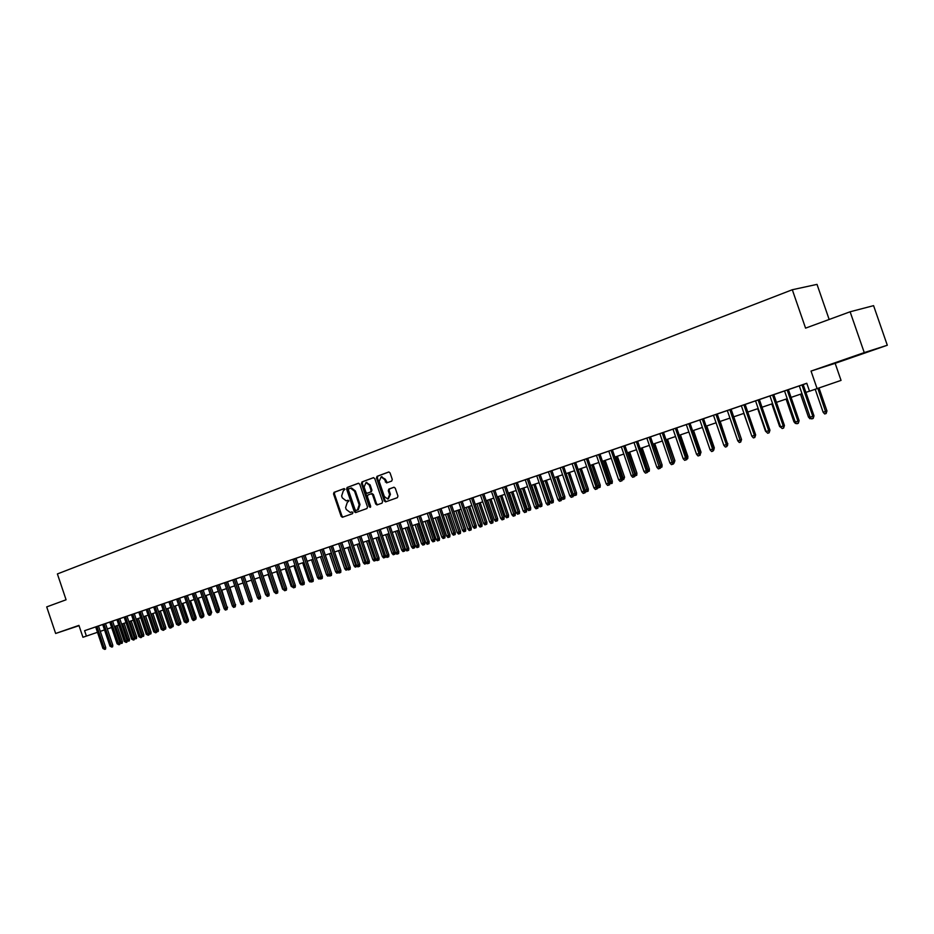<?xml version="1.0" encoding="UTF-8"?>
<svg xmlns="http://www.w3.org/2000/svg" width="934" height="934" viewBox="0 0 934 934"><rect width="100%" height="100%" fill="white"/><g stroke="black" fill="none" stroke-linecap="round" stroke-linejoin="round"><path stroke-width="1.4" d="M344.95 489.264L344.109 488.599L334.033 492.335L333.531 493.934L341.143 516.339L342.404 517.273L352.515 513.677L352.877 512.568L351.99 511.902L350.25 512.486L346.234 509.474L345.592 507.594L347.25 502.504L348.907 500.916L348.043 500.25L346.222 500.869L342.288 497.857L341.646 495.977L343.292 490.864L344.95 489.264M850.699 357.5L867.639 351.744L850.699 357.5M78.981 625.523L71.883 627.998L79.016 625.617M391.72 481.057L392.268 479.399L390.062 472.919L388.824 471.962L377.032 476.328L376.484 477.963L384.294 500.916L385.59 501.873L397.382 497.682L397.942 496.036L395.269 488.202L393.996 487.233L388.836 489.089L388.287 490.735L389.606 494.6L387.785 499.06L384.341 496.503L379.192 481.384L381.13 476.877L384.446 479.446L386.559 482.925L391.72 481.057M864.254 352.597L850.115 311.781L805.575 328.138L792.301 289.738L57.394 573.943L66.081 599.78L46.7 606.902L55.643 633.474L78.935 625.383L82.939 637.268L86.407 636.089L84.585 630.684L806.778 383.255L809.533 391.218L841.044 380.383L835.148 363.338L887.3 345.241L864.254 352.597L811.039 371.078L817.11 388.649M359.742 484.186L358.352 483.275L347.133 487.466L346.607 489.066L354.29 511.645L355.55 512.591L366.945 508.528L367.482 506.928L359.742 484.186M361.96 481.944L373.367 477.694L374.779 478.605L382.578 501.523L382.041 503.146L376.986 504.944L375.702 503.986L372.549 494.716L371.148 493.806L367.914 494.985L367.377 496.596L370.646 506.216L370.191 507.372L369.292 506.695L361.423 483.567L361.96 481.944L373.682 477.636M850.115 311.781L873.582 305.651L887.3 345.241M55.643 633.474L79.028 625.675M105.705 647.472L105.565 649.095L104.713 649.399L104.188 648.021L105.705 647.472L98.455 625.955L100.23 625.36L93.914 627.508L95.677 626.912L102.927 648.429L104.188 648.021L96.938 626.481M112.78 645.161L112.629 646.795L111.788 647.087L111.263 645.698L112.78 645.161L105.495 623.538L107.282 622.943L100.919 625.115L102.705 624.507L109.978 646.118L111.263 645.698L103.966 624.064M109.792 622.067L117.1 643.795L118.396 643.374L119.914 642.826L112.594 621.11L114.392 620.503L105.507 623.573M116.937 619.627L124.292 641.436L125.6 641.016L127.117 640.479L119.762 618.658L121.572 618.039L112.605 621.133M131.46 614.677L122.342 617.771L124.164 617.152L131.554 639.066L132.862 638.634L125.471 616.697M141.723 635.704L141.571 637.35L140.73 637.653L140.205 636.241L141.723 635.704L134.298 613.673L136.13 613.054L129.616 615.284L131.449 614.654L138.874 636.673L140.205 636.241L132.768 614.198M147.572 609.131L155.079 631.372L156.597 630.835L156.457 632.505L155.604 632.808L155.079 631.372L153.725 631.816L146.229 609.587L136.959 612.762L138.804 612.144L146.264 634.256L147.607 633.812L140.135 611.677M156.597 630.835L149.101 608.606L150.969 607.976L146.229 609.598M164.15 628.36L163.999 630.041L163.158 630.345L162.621 628.909L164.15 628.36L156.608 606.038L158.488 605.395L151.845 607.66L153.725 607.03L161.267 629.353L162.621 628.909L155.079 606.551M171.763 625.873L171.611 627.555L170.77 627.858L170.245 626.41L171.763 625.873L164.186 603.434L166.089 602.792L159.399 605.08L161.29 604.438L168.867 626.866L170.245 626.41L162.668 603.959M168.937 601.811L176.549 624.356L177.939 623.9L179.456 623.363L171.833 600.819L173.747 600.165L164.197 603.457M187.22 620.818L187.069 622.523L186.228 622.826L185.703 621.355L187.22 620.818L179.562 598.169L181.488 597.515L174.716 599.826L176.643 599.173L184.29 621.822L185.703 621.355L178.044 598.694M184.43 596.499L192.124 619.265L195.054 618.261L187.36 595.495L189.31 594.841L184.43 596.511M202.97 615.669L202.818 617.386L201.977 617.689L201.452 616.206L202.97 615.669L195.241 592.798L197.202 592.133L190.338 594.479L192.299 593.814L200.016 616.673L201.452 616.206L193.712 593.323M200.226 591.082L208.002 614.07L209.45 613.591L210.956 613.054L203.192 590.078L205.165 589.412L195.241 592.821M219.023 610.416L218.871 612.155L218.042 612.447L217.517 610.953L219.023 610.416L211.212 587.323L213.209 586.645L206.262 589.027L208.247 588.35L216.058 611.431L217.517 610.953L209.695 587.848M227.172 607.754L227.02 609.493L226.191 609.797L225.666 608.291L227.172 607.754L219.327 584.544L221.335 583.867L214.341 586.248L216.349 585.571L224.195 608.77L225.666 608.291L217.809 585.069M235.403 605.057L235.251 606.808L234.411 607.112L233.897 605.594L235.403 605.057L227.511 581.742L229.542 581.053L222.502 583.458L224.522 582.781L232.403 606.084L233.897 605.594L225.993 582.256M232.776 579.944L240.703 603.376L242.21 602.885L243.716 602.348L235.777 578.905L237.831 578.216L227.522 581.765M252.11 599.593L251.958 601.368L251.118 601.671L250.604 600.13L252.11 599.593L244.136 576.044L246.191 575.356L239.057 577.784L241.112 577.095L249.086 600.632L250.604 600.13L242.618 576.57M249.53 574.2L257.55 597.865L259.08 597.363L260.586 596.826L252.565 573.161L254.643 572.46L244.148 576.08M258.041 571.281L266.097 595.063L269.144 594.024L261.088 570.242L263.19 569.53L258.041 571.293M266.634 568.339L274.736 592.249L276.301 591.736L277.795 591.199L269.692 567.288L271.806 566.576L261.1 570.265M286.54 588.338L286.388 590.148L285.547 590.44L285.033 588.875L286.54 588.338L278.39 564.311L280.527 563.587L273.195 566.097L275.32 565.374L283.457 589.389L285.033 588.875L276.884 564.825M301.904 556.29L278.402 564.334M313.287 579.594L313.135 581.415L312.306 581.719L311.804 580.119L313.287 579.594L305.009 555.193L307.204 554.457L299.709 557.003L301.892 556.267L310.17 580.656L311.804 580.119L303.515 555.707M310.94 553.162L319.265 577.679L320.911 577.142L322.393 576.617L314.069 552.087L316.276 551.34L305.021 555.216M320.07 550.033L328.441 574.679L330.111 574.141L331.593 573.604L323.222 548.958L325.452 548.2L314.081 552.122M338.645 543.67L347.109 568.572L348.802 568.024L350.285 567.487L341.821 542.584L344.086 541.813L327.075 547.639L329.317 546.88L337.723 571.643L339.404 571.094L330.986 546.297M351.266 539.362L345.79 541.218L348.078 540.447L356.578 565.479L358.294 564.918L349.783 539.852M369.374 561.252L369.222 563.132L368.393 563.436L367.903 561.778L369.374 561.252L360.816 536.081L363.116 535.299L355.305 537.961L357.605 537.19L366.163 562.35L367.903 561.778L359.333 536.583M367.237 533.874L375.842 559.174L377.593 558.602L379.064 558.077L370.459 532.765L372.794 531.983L360.816 536.104M386.828 527.196L370.471 532.8M398.783 551.632L398.62 553.547L397.814 553.839L397.312 552.157L398.783 551.632L390.073 526.052L392.443 525.247L384.458 527.979L386.816 527.173L395.526 552.741L397.312 552.157L388.602 526.554M408.788 548.351L408.637 550.289L407.831 550.581L407.341 548.877L408.788 548.351L400.032 522.643L402.426 521.826L394.382 524.569L396.775 523.764L405.519 549.472L407.341 548.877L398.573 523.145M410.119 519.199L404.422 521.137L406.827 520.32L415.63 546.168L417.463 545.573L408.648 519.689M429.161 541.697L428.998 543.646L428.192 543.938L427.702 542.222L429.161 541.697L420.3 515.696L422.74 514.867L414.568 517.658L416.996 516.841L425.857 542.829L427.702 542.222L418.841 516.198M439.505 538.311L439.354 540.272L438.548 540.564L438.058 538.836L439.505 538.311L430.597 512.171L433.061 511.342L424.83 514.144L427.282 513.315L436.19 539.443L438.058 538.836L429.138 512.673M449.978 534.89L449.814 536.863L449.021 537.155L448.53 535.404L449.978 534.89L441.011 508.598L443.498 507.757L435.197 510.594L437.684 509.754L446.639 536.023L448.53 535.404L439.564 509.1M448.192 506.146L457.205 532.578L459.119 531.948L460.555 531.423L451.542 504.99L454.052 504.15L441.023 508.633M469.592 498.849L456.294 503.368L458.827 502.504L467.899 529.076L469.825 528.446L460.754 501.838M482.084 524.383L481.932 526.391L481.138 526.683L480.66 524.908L482.084 524.383L472.954 497.659L475.511 496.795L467.023 499.69L469.58 498.826L478.698 525.538L480.66 524.908L471.53 498.149M493.035 520.81L492.872 522.818L492.09 523.11L491.611 521.324L493.035 520.81L483.847 493.923L486.439 493.047L477.881 495.966L480.45 495.102L489.626 521.966L491.611 521.324L482.423 494.413M491.447 491.319L500.682 518.358L502.69 517.705L504.103 517.191L494.868 490.152L497.472 489.264L483.859 493.958M502.574 487.513L511.867 514.692L513.898 514.039L515.299 513.525L506.006 486.334L508.645 485.447L494.88 490.187M526.636 509.812L526.484 511.867L525.702 512.147L525.235 510.326L526.636 509.812L517.284 482.469L519.946 481.57L511.178 484.559L513.84 483.66L523.18 511.003L525.235 510.326L515.872 482.96M525.223 479.749L534.633 507.255L538.101 506.065L528.691 478.57L531.376 477.659L525.223 479.761M540.226 474.624L528.702 478.593M548.398 471.81L557.925 499.632L561.427 498.441L551.901 470.608L554.644 469.685L548.398 471.822M573.301 494.553L573.149 496.654L572.379 496.935L571.923 495.055L573.301 494.553L563.716 466.568L566.483 465.634L557.435 468.716L560.19 467.782L569.775 495.756L571.923 495.055L562.326 467.035M584.217 459.575L569.343 464.642L572.133 463.696L581.777 491.833L583.948 491.132L574.293 462.937M608.816 451.157L581.392 460.509L584.205 459.551L593.919 487.863L596.114 487.151L586.4 458.792M622.231 478.547L622.079 480.695L621.332 480.975L620.888 479.049L622.231 478.547L612.4 449.884L615.284 448.915L605.933 452.103L608.805 451.134L618.635 479.784L620.888 479.049L611.046 450.351M621.332 446.826L631.232 475.663L633.509 474.916L634.84 474.425L624.939 445.588L627.858 444.607L612.412 449.919M647.612 470.257L647.449 472.429L646.713 472.697L646.281 470.748L647.612 470.257L637.642 441.245L640.596 440.241L631.069 443.487L634.011 442.494L643.97 471.495L646.281 470.748L636.311 441.7M646.842 438.081L656.871 467.28L659.217 466.51L660.525 466.031L650.496 436.832L653.473 435.828L637.653 441.268M659.836 433.633L669.935 463.007L672.305 462.237L673.612 461.746L663.514 432.372L666.526 431.356L650.508 436.867M686.852 457.415L686.7 459.633L685.976 459.902L685.556 457.893L686.852 457.415L676.695 427.865L679.73 426.826L669.97 430.165L673.005 429.138L683.163 458.687L685.556 457.893L675.387 428.309M700.266 453.037L700.115 455.255L699.403 455.523L698.982 453.504L700.266 453.037L690.039 423.289L693.11 422.25L683.256 425.612L686.327 424.573L696.554 454.298L698.982 453.504L688.743 423.732M713.856 448.589L712.992 451.087L712.584 449.067L713.856 448.589L703.547 418.666L706.664 417.603L696.717 421.001L699.823 419.95L710.12 449.861L712.584 449.067L702.263 419.097M727.609 444.094L726.757 446.604L726.348 444.561L727.609 444.094L717.242 413.972L720.383 412.91L710.354 416.331L713.483 415.268L723.862 445.378L726.348 444.561L715.958 414.404M727.329 410.516L737.767 440.825L740.288 439.996L741.549 439.529L731.1 409.22L734.276 408.146L717.254 414.007M755.664 434.917L754.812 437.462L754.415 435.384L755.664 434.917L745.145 404.41L748.356 403.325L738.14 406.804L741.351 405.718L751.858 436.213L754.415 435.384L743.884 404.842M759.365 399.554L745.157 404.445M784.443 425.507L783.614 428.064L783.229 425.962L784.443 425.507L773.772 394.603L777.065 393.483L766.662 397.043L769.943 395.923L780.602 426.815L783.229 425.962L772.546 395.024M788.389 389.606L781.209 392.058L784.525 390.937L795.266 422.028L797.916 421.152L787.164 390.015M84.585 630.684L95.677 626.924M98.467 625.978L102.705 624.531M119.774 618.682L124.164 617.176M134.298 613.708L138.816 612.155M149.113 608.629L153.736 607.042M156.62 606.061L161.302 604.45M171.844 600.842L176.654 599.196M179.573 598.192L184.442 596.522M187.372 595.518L192.299 593.837M203.192 590.101L208.259 588.373M211.224 587.346L216.349 585.595M219.338 584.579L224.522 582.793M235.788 578.94L241.124 577.107M252.577 573.184L258.053 571.316M269.704 567.323L275.32 565.397M323.234 548.982L329.317 546.892M341.832 542.607L348.078 540.471M351.277 539.373L357.617 537.202M390.085 526.087L396.775 523.787M400.044 522.666L406.839 520.343M410.119 519.222L417.008 516.864M420.312 515.731L427.293 513.338M430.609 512.206L437.684 509.777M451.554 505.025L458.839 502.527M472.966 497.694L480.461 495.125M506.018 486.369L513.84 483.684M517.296 482.504L525.235 479.784M540.237 474.647L548.41 471.845M551.912 470.643L560.202 467.806M563.727 466.603L572.133 463.719M624.951 445.623L634.023 442.518M663.525 432.407L673.005 429.161M676.706 427.9L686.338 424.596M690.051 423.324L699.835 419.973M703.559 418.701L713.494 415.291M731.112 409.255L741.362 405.753M759.377 399.577L769.955 395.958M773.796 394.638L784.537 390.961M788.389 389.641L799.306 385.894M803.193 384.563L806.801 383.325M813.993 415.84L813.175 418.432L812.802 416.284L813.993 415.84L803.17 384.528L806.544 383.395L795.943 387.003L799.294 385.87L810.117 417.171L812.802 416.284L801.979 384.936M829.17 319.475L817.016 284.38L792.301 289.738M100.277 631.349L104.526 629.913M107.317 628.967L111.613 627.508M114.427 626.562L118.781 625.079M121.607 624.122L126.008 622.639M128.845 621.67L133.305 620.164M136.154 619.195L140.672 617.666M143.532 616.697L148.109 615.156M150.981 614.175L155.616 612.611M158.5 611.63L163.193 610.042M166.089 609.061L170.84 607.45M175.242 605.956L180.811 622.453L179.328 622.978L173.747 606.47L178.557 604.835M181.476 603.854L186.356 602.196M189.287 601.204L194.225 599.535M197.179 598.531L202.176 596.838M205.141 595.834L210.197 594.117M213.174 593.113L218.311 591.374M221.288 590.37L226.495 588.607M229.495 587.591L234.761 585.805M237.773 584.789L243.109 582.979M246.132 581.952L251.538 580.119M254.585 579.092L260.061 577.235M263.108 576.208L268.665 574.328M271.724 573.289L277.351 571.375M280.433 570.335L286.131 568.409M289.225 567.358L295.004 565.397M298.109 564.346L303.97 562.361M307.088 561.311L313.018 559.303M316.159 558.24L322.172 556.197M325.324 555.135L331.418 553.068M334.582 551.994L340.758 549.904M343.946 548.83L350.203 546.705M353.402 545.631L359.742 543.471M362.952 542.385L369.397 540.214M372.619 539.116L379.146 536.91M382.38 535.812L388.999 533.571M392.257 532.462L398.958 530.197M402.227 529.088L409.034 526.788M412.314 525.667L419.214 523.332M422.518 522.211L429.512 519.853M432.827 518.72L439.926 516.327M443.253 515.194L450.445 512.754M453.796 511.622L461.092 509.147M464.467 508.014L471.857 505.504M475.243 504.36L482.75 501.815M486.147 500.671L493.759 498.091M497.18 496.935L504.909 494.319M508.341 493.152L516.175 490.502M519.631 489.323L527.57 486.637M531.049 485.458L539.105 482.726M542.596 481.547L550.78 478.78M554.294 477.589L562.595 474.776M566.121 473.585L574.538 470.736M578.088 469.533L586.634 466.638M590.195 465.424L598.881 462.493M602.453 461.279L611.268 458.29M614.864 457.076L623.807 454.041M627.426 452.815L636.498 449.744M640.14 448.518L649.352 445.39M653.006 444.152L662.369 440.988M666.047 439.739L675.539 436.528M679.24 435.267L688.883 432.01M692.596 430.749L702.391 427.433M706.127 426.161L716.074 422.798M719.834 421.526L729.944 418.105M733.715 416.821L743.978 413.342M747.784 412.057L758.198 408.532M762.027 407.236L772.605 403.651M776.458 402.344L787.21 398.701M791.075 397.394L802.002 393.693M805.89 392.385L809.509 391.159M86.407 636.089L97.486 632.295M811.039 371.078L835.148 363.338M347.25 500.566L346.654 500.752M348.172 500.25L347.495 500.496M351.277 512.182L350.612 512.392M352.095 511.89L351.453 512.124M344.249 488.599L334.874 492.09L334.372 493.677L341.984 516.07L343.128 517.027M358.668 483.228L347.973 487.209L347.448 488.821L355.118 511.377L356.286 512.334M348.767 488.832L348.405 489.953L355.154 509.789L356.029 510.443L357.488 509.929L359.17 504.815L354.546 491.214L350.647 488.19L348.767 488.832M356.87 510.186L356.111 510.419M351.488 487.945L350.647 488.19L351.488 487.945L355.387 490.969L360.01 504.547L358.329 509.672L356.951 510.162M371.872 493.596L373.39 494.46L376.53 503.718L377.721 504.687M362.789 481.699L362.264 483.31L370.611 507.034M369.28 485.108L365.988 482.563L364.12 487.011L365.918 492.3L367.155 493.245L370.541 492.031L371.078 490.408L369.28 485.108L370.121 484.863L366.21 482.493M368.066 492.977L367.307 493.21M370.121 484.863L371.919 490.152L371.382 491.774L368.148 492.954M381.294 476.83L385.275 479.189L387.271 482.68M388.311 498.896L390.435 494.343L389.606 494.6M394.101 487.233L389.665 488.844L389.116 490.478L390.435 494.343M388.953 471.95L377.861 476.083L377.324 477.718L385.123 500.647L386.326 501.616M119.785 642.464L122.412 641.565L117.054 625.663M122.412 641.565L122.272 643.164L121.443 643.456L115.559 626.177M121.443 643.456L119.891 642.755M104.713 649.399L102.927 648.429M126.989 640.105L129.487 639.253L124.105 623.282M129.487 639.253L129.336 640.852L128.518 641.144L122.611 623.784M128.518 641.144L127.106 640.619M134.262 637.724L136.621 636.918L131.204 620.876M136.621 636.918L136.469 638.529L135.652 638.821L129.709 621.379M135.652 638.821L134.356 638.424M141.594 635.33L143.813 634.56L138.384 618.448M143.813 634.56L143.673 636.182L142.844 636.474L136.889 618.95M142.844 636.474L141.676 636.217M148.996 632.902L151.075 632.178L145.622 615.996M151.075 632.178L150.934 633.812L150.105 634.104L144.128 616.498M150.105 634.104L149.066 633.999M111.788 647.087L109.978 646.118M119.914 642.826L119.774 644.46L118.922 644.764L111.064 621.635M118.922 644.764L117.1 643.795M127.117 640.479L126.966 642.113L126.125 642.417L118.233 619.184M126.125 642.417L124.292 641.436M134.379 638.097L134.239 639.743L133.399 640.047L132.862 638.634L134.379 638.097L126.989 616.183M133.399 640.047L131.554 639.066M156.468 630.45L158.406 629.785L152.919 613.521M158.406 629.785L158.266 631.419L157.437 631.711L151.425 614.023M157.437 631.711L156.515 631.746M140.73 637.653L138.874 636.673M164.022 627.987L165.808 627.356L160.298 611.023M165.808 627.356L165.668 629.002L164.839 629.294L158.803 611.525M164.839 629.294L164.045 629.481M149.125 633.275L148.973 634.945L148.132 635.237L147.607 633.812L149.125 633.275L141.664 611.151M148.132 635.237L146.264 634.256M171.634 625.488L173.28 624.916L167.735 608.501M173.28 624.916L173.129 626.562L172.3 626.854L166.24 609.015M172.3 626.854L171.658 627.076M155.604 632.808L153.725 631.816M180.811 622.453L180.671 624.11L179.351 624.566M179.328 622.978L179.842 624.402M163.158 630.345L161.267 629.353M187.08 620.433L188.423 619.954L182.819 603.399M188.423 619.954L188.271 621.624L187.104 622.032M187.185 621.168L187.454 621.916M170.77 627.858L170 628.115L168.867 626.866M194.914 617.864L196.105 617.444L190.478 600.807M196.105 617.444L195.953 619.114L194.949 619.476M179.456 623.363L179.305 625.056L178.464 625.36L170.315 601.333M178.464 625.36L176.549 624.356M202.83 615.273L203.857 614.911L198.195 598.192M203.857 614.911L203.705 616.592L202.865 616.884M186.228 622.826L184.29 621.822M210.815 612.646L211.679 612.342L205.994 595.542M211.679 612.342L210.85 614.28M195.054 618.261L194.902 619.966L194.062 620.269L185.843 596.02M194.062 620.269L193.28 620.526L192.124 619.265M218.883 610.007L219.583 609.762L213.874 592.88M219.583 609.762L218.918 611.642M227.032 607.334L221.825 590.183M227.557 607.147L227.067 608.968M235.263 604.637L229.846 587.474M235.613 604.508L235.298 606.283M243.564 601.916L237.948 584.731M257.492 597.702L251.421 580.166M266.926 595.985L265.641 594.724L259.745 577.34M275.565 593.16L274.082 591.958L268.163 574.492M284.298 590.311L282.605 589.167L276.662 571.62M282.605 589.167L283.306 588.945M293.113 587.439L291.221 586.354L285.244 568.713M291.221 586.354L292.12 586.062M302.021 584.532L301.122 584.824L299.919 583.505L293.906 565.77M299.919 583.505L301.017 583.143M311.022 581.59L309.925 581.952L308.71 580.621L302.663 562.805M308.71 580.621L310.018 580.201M320.105 578.613L318.798 579.057L317.595 577.726L311.512 559.816M317.595 577.726L319.101 577.224M319.405 577.842L319.697 578.765M329.293 575.613L327.776 576.126L326.561 574.784L328.184 574.258L322.067 556.232M328.675 575.834L328.289 574.212M326.561 574.784L320.444 556.781M338.563 572.565L336.847 573.172L335.621 571.818L337.256 571.281L331.103 553.173M337.758 572.869L337.571 571.176M335.621 571.818L329.469 553.734M347.752 569.285L346 570.184L344.774 568.829L346.432 568.281L340.245 550.079M346.923 569.88L346.946 568.094M344.774 568.829L338.587 550.64M357.033 565.981L355.259 567.16L354.021 565.794L355.691 565.245L349.479 546.95M356.181 566.856L355.691 565.245L356.414 564.988M354.021 565.794L347.81 547.522M366.42 562.63L366.35 563.517L364.61 564.113L363.361 562.735L365.054 562.186L358.808 543.798M365.544 563.797L365.054 562.186L365.988 561.848M363.361 562.735L357.115 544.37M375.9 559.244L375.807 560.423L374.055 561.019L372.806 559.653L374.511 559.092L368.229 540.599M375.001 560.715L374.511 559.092L375.666 558.672M372.806 559.653L366.525 541.183M385.497 555.59L385.357 557.306L383.605 557.913L382.345 556.524L384.072 555.963L377.756 537.377M384.563 557.598L384.072 555.963L385.45 555.461M382.345 556.524L376.028 537.961M395.164 552.286L395.024 554.154L394.218 554.446L393.249 554.761L391.988 553.372L395.164 552.286L388.824 533.629M394.218 554.446L387.377 534.12M391.988 553.372L385.637 534.703M404.924 549.087L404.784 550.967L403.99 551.258L403.009 551.574L401.737 550.184L404.924 549.087L398.549 530.337M403.99 551.258L397.113 530.827M401.737 550.184L395.351 531.423M414.789 545.853L414.638 547.756L413.855 548.036L412.863 548.363L411.59 546.95L414.789 545.853L408.368 527.01M413.855 548.036L406.944 527.488M411.59 546.95L405.158 528.095M424.76 542.596L424.62 544.499L423.826 544.779L422.822 545.106L421.538 543.693L424.76 542.596L418.304 523.647M423.826 544.779L416.879 524.126M421.538 543.693L415.081 524.733M434.847 539.292L434.695 541.206L433.901 541.498L432.897 541.825L431.601 540.401L434.847 539.292L428.356 520.238M433.901 541.498L426.92 520.728M431.601 540.401L425.11 521.335M445.028 535.964L444.876 537.879L444.094 538.171L443.078 538.498L441.782 537.073L445.028 535.964L438.501 516.806M444.094 538.171L437.077 517.284M441.782 537.073L435.244 517.903M455.337 532.59L455.185 534.517L454.403 534.808L453.364 535.147L452.068 533.711L455.337 532.59L448.764 513.326M454.403 534.808L447.351 513.805M452.068 533.711L445.495 514.436M465.751 529.181L465.599 531.119L464.817 531.411L463.766 531.75L462.458 530.302L465.751 529.181L459.143 509.812M464.817 531.411L457.73 510.291M462.458 530.302L455.85 510.933M476.27 525.737L476.118 527.687L475.348 527.967L474.285 528.317L472.978 526.858L476.27 525.737L469.627 506.263M475.348 527.967L468.226 506.742M472.978 526.858L466.323 507.384M486.918 522.246L486.766 524.219L485.995 524.499L484.921 524.85L483.602 523.39L486.918 522.246L480.228 502.667M485.995 524.499L478.827 503.146M483.602 523.39L476.912 503.8M497.682 518.732L497.53 520.705L496.76 520.985L495.674 521.335L494.355 519.864L497.682 518.732L490.957 499.036M496.76 520.985L489.556 499.515M494.355 519.864L487.618 500.169M508.563 515.159L508.411 517.144L507.652 517.424L506.555 517.786L505.212 516.304L508.563 515.159L501.803 495.37M507.652 517.424L500.414 495.837M505.212 516.304L498.452 496.503M519.573 511.563L519.421 513.56L518.662 513.84L517.553 514.202L516.21 512.708L519.573 511.563L512.766 491.646M518.662 513.84L511.388 492.125M516.21 512.708L509.404 492.79M530.71 507.921L530.559 509.929L529.8 510.197L528.679 510.571L527.325 509.077L530.71 507.921L523.857 487.898M529.8 510.197L522.48 488.365M527.325 509.077L520.471 489.042M541.965 504.232L541.813 506.251L541.066 506.532L539.934 506.893L538.568 505.387L541.965 504.232L535.077 484.092M541.066 506.532L533.711 484.559M538.568 505.387L531.679 485.248M553.36 500.496L553.208 502.527L552.449 502.807L551.305 503.181L549.939 501.675L553.36 500.496L546.425 480.251M552.449 502.807L545.059 480.718M549.939 501.675L543.004 481.407M564.883 496.725L564.731 498.768L563.984 499.048L562.817 499.421L561.451 497.904L564.883 496.725L557.913 476.363M563.984 499.048L556.547 476.83M561.451 497.904L554.469 477.531M201.977 617.689L201.184 617.946L200.016 616.673M210.956 613.054L210.804 614.782L209.963 615.086L201.674 590.592M209.963 615.086L209.169 615.343L208.002 614.07M218.042 612.447L217.225 612.716L216.058 611.431M226.191 609.797L225.363 610.065L224.195 608.77M234.411 607.112L233.593 607.38L232.403 606.084M243.716 602.348L243.564 604.1L242.723 604.403L234.271 579.43M242.723 604.403L241.894 604.672L240.703 603.376M251.118 601.671L250.277 601.94L249.086 600.632M260.586 596.826L260.434 598.601L259.594 598.904L251.059 573.674M259.594 598.904L258.753 599.184L257.55 597.865M269.144 594.024L268.992 595.81L268.163 596.114L259.582 570.756M268.163 596.114L267.299 596.394L266.097 595.063M277.795 591.199L277.643 592.997L276.814 593.288L268.186 567.802M276.814 593.288L275.95 593.569L274.736 592.249M285.547 590.44L284.672 590.732L283.457 589.389M285.676 561.813L293.871 585.992L295.366 585.455L295.214 587.264L294.385 587.568L293.871 585.992L292.272 586.505L284.088 562.361M295.366 585.455L287.17 561.299M294.385 587.568L293.498 587.848L292.272 586.505M294.549 558.777L302.791 583.073L304.286 582.536L304.134 584.357L303.305 584.661L302.791 583.073L301.18 583.598L292.937 559.326M304.286 582.536L296.043 558.263M303.305 584.661L302.406 584.953L301.18 583.598M312.306 581.719L311.407 582.01L310.17 580.656M322.393 576.617L322.242 578.45L321.413 578.753L312.575 552.601M321.413 578.753L320.502 579.045L319.265 577.679M331.593 573.604L331.442 575.449L330.613 575.753L321.728 549.461M330.613 575.753L329.69 576.056L328.441 574.679M340.887 570.557L340.735 572.425L339.918 572.717L339.404 571.094L340.887 570.557L332.469 545.783M339.918 572.717L338.984 573.021L337.723 571.643M350.285 567.487L350.133 569.355L349.304 569.658L340.326 543.098M349.304 569.658L348.359 569.962L347.109 568.572M359.777 564.381L359.625 566.261L358.808 566.564L358.294 564.918L359.777 564.381L351.266 539.35M358.808 566.564L357.85 566.868L356.578 565.479M368.393 563.436L367.436 563.751L366.163 562.35M379.064 558.077L378.912 559.98L378.095 560.272L368.977 533.279M378.095 560.272L377.126 560.587L375.842 559.174M378.737 529.94L387.4 555.403L388.871 554.866L388.719 556.781L387.902 557.073L387.4 555.403L385.625 555.975L376.974 530.535M388.871 554.866L380.208 529.426M387.902 557.073L386.921 557.4L385.625 555.975M397.814 553.839L396.81 554.166L395.526 552.741M407.831 550.581L406.827 550.908L405.519 549.472M418.922 545.047L418.771 546.985L417.953 547.277L417.463 545.573L418.922 545.047L410.108 519.187M417.953 547.277L416.938 547.604L415.63 546.168M428.192 543.938L427.165 544.277L425.857 542.829M438.548 540.564L437.509 540.903L436.19 539.443M449.021 537.155L447.97 537.494L446.639 536.023M460.555 531.423L460.404 533.407L459.61 533.699L450.095 505.492M459.61 533.699L458.536 534.05L457.205 532.578M471.261 527.932L471.11 529.917L470.316 530.208L469.825 528.446L471.261 527.932L462.19 501.348M470.316 530.208L469.23 530.559L467.899 529.076M481.138 526.683L480.053 527.033L478.698 525.538M492.09 523.11L490.992 523.472L489.626 521.966M504.103 517.191L503.951 519.211L503.157 519.502L493.444 490.642M503.157 519.502L502.048 519.864L500.682 518.358M515.299 513.525L515.148 515.556L514.365 515.848L504.594 486.824M514.365 515.848L513.245 516.21L511.867 514.692M525.702 512.147L524.558 512.521L523.18 511.003M538.101 506.065L537.937 508.131L537.167 508.411L527.278 479.049M537.167 508.411L536.011 508.785L534.633 507.255M538.825 475.091L548.305 502.784L549.694 502.27L549.542 504.348L548.772 504.629L548.305 502.784L546.203 503.473L536.735 475.803M549.694 502.27L540.226 474.612M548.772 504.629L547.604 505.014L546.203 503.473M573.137 494.074L576.535 492.918L569.518 472.429M576.535 492.918L576.383 494.973L575.636 495.242L568.164 472.884M575.636 495.242L574.468 495.627L573.172 494.203M561.427 498.441L561.276 500.519L560.505 500.799L550.511 471.086M560.505 500.799L559.326 501.184L557.925 499.632M585.151 490.152L588.327 489.054L581.263 468.448M588.327 489.054L588.175 491.121L587.439 491.389L579.921 468.903M587.439 491.389L586.248 491.786L585.303 490.735M572.379 496.935L571.188 497.32L569.775 495.756M597.305 486.17L600.258 485.155L593.16 464.432M600.258 485.155L600.107 487.233L599.371 487.501L591.817 464.875M599.371 487.501L598.169 487.887L597.445 487.081M585.314 490.63L585.163 492.732L584.404 493.012L583.948 491.132L585.314 490.63L575.671 462.47M584.404 493.012L583.19 493.409L581.777 491.833M609.61 482.142L612.33 481.197L605.185 460.357M612.33 481.197L612.179 483.287L611.443 483.555L603.854 460.801M611.443 483.555L609.727 483.392M597.48 486.649L597.316 488.774L596.557 489.054L596.114 487.151L597.48 486.649L587.766 458.325M596.557 489.054L595.343 489.451L593.919 487.863M622.067 478.068L624.554 477.204L617.351 456.236M624.554 477.204L623.667 479.574L616.031 456.679M623.667 479.574L622.161 479.656M598.647 454.601L608.431 483.123L609.785 482.621L609.622 484.758L608.875 485.038L608.431 483.123L606.201 483.847L596.429 455.36M609.785 482.621L600.002 454.134M608.875 485.038L607.637 485.435L606.201 483.847M634.676 473.935L636.906 473.153L629.668 452.056M636.906 473.153L636.755 475.266L636.031 475.534L628.36 452.511M636.031 475.534L634.735 475.885M621.332 480.975L620.083 481.384L618.635 479.784M647.437 469.755L649.422 469.055L642.137 447.841M649.422 469.055L649.27 471.18L648.546 471.448L640.829 448.285M648.546 471.448L647.495 471.798M634.84 474.425L634.688 476.585L633.941 476.865L623.597 446.055M633.941 476.865L632.68 477.274L631.232 475.663M660.361 465.529L662.089 464.91L654.746 443.568M662.089 464.91L661.937 467.047L661.214 467.315L653.45 444M661.214 467.315L660.42 467.584M646.713 472.697L645.429 473.118L643.97 471.495M673.437 461.256L674.908 460.719L667.518 439.237M674.908 460.719L674.044 463.136L666.234 439.68M660.525 466.031L660.373 468.214L659.638 468.483L649.177 437.287M659.638 468.483L658.342 468.903L656.871 467.28M686.677 456.913L687.879 456.469L680.442 434.859M687.879 456.469L687.728 458.641L686.747 458.991M686.817 457.929L687.027 458.898M673.612 461.746L673.449 463.953L672.725 464.221L662.194 432.827M672.725 464.221L671.418 464.642L669.935 463.007M700.091 452.511L701.014 452.173L693.53 430.434M701.014 452.173L700.161 454.613M685.976 459.902L684.645 460.334L683.163 458.687M713.669 448.051L714.312 447.818L706.781 425.951M714.312 447.818L713.739 450.165M699.403 455.523L698.048 455.967L696.554 454.298M727.423 443.545L720.196 421.397M727.773 443.405L727.504 445.658M712.992 451.087L711.626 451.542L710.12 449.861M741.351 438.968L733.774 416.798M726.757 446.604L725.368 447.059L723.862 445.378M751.8 436.026L743.814 413.4M741.549 439.529L740.697 442.062L729.839 409.652M740.697 442.062L739.296 442.518L737.767 440.825M767.199 432.734L765.46 431.134L757.731 408.695M754.812 437.462L753.399 437.918L751.858 436.213M781.676 428.006L779.61 426.499L771.811 403.92M779.61 426.499L780.404 426.243M758.128 399.962L768.729 430.702L769.955 430.235L769.114 432.792L768.729 430.702L766.137 431.543L755.548 400.849M769.955 430.235L759.365 399.542M769.114 432.792L767.678 433.259L766.137 431.543M796.34 423.23L795.453 423.511L793.935 421.818L786.089 399.087M793.935 421.818L795.056 421.444M783.614 428.064L782.155 428.543L780.602 426.815M811.191 418.374L809.976 418.771L808.447 417.066L800.543 394.195M808.447 417.066L809.906 416.587M799.119 420.697L798.301 423.277L797.916 421.152L799.119 420.697L788.378 389.595M798.301 423.277L796.819 423.767L795.266 422.028M826.952 410.948L826.17 413.493L824.687 413.972L823.146 412.256L826.952 410.948L819.025 387.984M826.17 413.493L817.857 388.392M823.146 412.256L815.207 389.291M813.175 418.432L811.681 418.922L810.117 417.171M341.984 516.07L341.143 516.339M334.372 493.677L333.531 493.934M334.874 492.09L334.033 492.335M355.118 511.377L354.29 511.645M347.448 488.821L346.607 489.066M347.973 487.209L347.133 487.466M358.329 509.672L357.488 509.929M360.01 504.547L359.17 504.815M355.387 490.969L354.546 491.214M376.53 503.718L375.702 503.986M373.39 494.46L372.549 494.716M371.989 493.549L371.23 493.782M370.133 506.438L369.292 506.695M362.264 483.31L361.423 483.567M371.382 491.774L370.541 492.031M371.919 490.152L371.078 490.408M386.139 481.722L385.298 481.967M385.275 479.189L384.446 479.446M389.116 490.478L388.287 490.735M389.665 488.844L388.836 489.089M385.123 500.647L384.294 500.916M377.324 477.718L376.484 477.963M377.861 476.083L377.032 476.328M372.129 493.514L371.3 493.771M366.828 482.318L365.988 482.563M381.959 476.632L381.13 476.877"/></g></svg>
